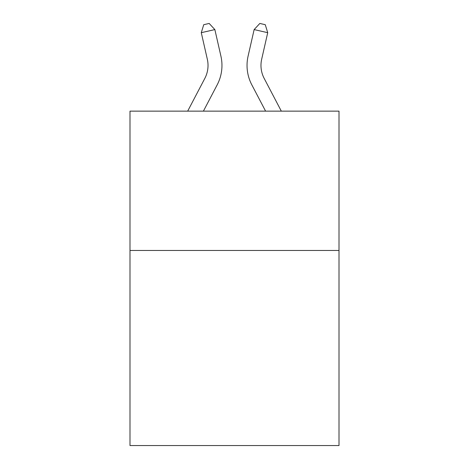 <?xml version="1.0" encoding="UTF-8"?>
<svg xmlns="http://www.w3.org/2000/svg" width="469" height="469" viewBox="0 0 469 469"><rect width="100%" height="100%" fill="white"/><g stroke="black" fill="none" stroke-linecap="round" stroke-linejoin="round"><path stroke-width="0.7" d="M339.005 250.475L339.005 445.55L129.995 445.55L129.995 111.141L339.005 111.141L339.005 250.475L129.995 250.475M220.917 56.151L214.861 29.588L220.917 56.151A41.8 41.8 0 0 1 217.188 84.836L203.405 111.141M281.324 111.141L264.158 78.37A27.87 27.87 0 0 1 261.673 59.246L267.723 32.683L254.139 29.588L248.083 56.151A41.8 41.8 0 0 0 251.812 84.836L265.595 111.141M267.723 32.683L265.261 24.687L259.826 23.45L254.139 29.588L248.083 56.151M187.676 111.141L204.842 78.37A27.87 27.87 0 0 0 207.327 59.246L201.277 32.683L203.739 24.687L209.174 23.45L214.861 29.588L201.277 32.683M204.842 78.37A27.87 27.87 0 0 0 207.327 59.246A27.87 27.87 0 0 1 204.842 78.37A27.87 27.87 0 0 0 207.327 59.246A27.87 27.87 0 0 1 204.842 78.37A27.87 27.87 0 0 0 207.327 59.246A27.87 27.87 0 0 1 204.842 78.37A27.87 27.87 0 0 0 207.327 59.246A27.87 27.87 0 0 1 204.842 78.37A27.87 27.87 0 0 0 207.327 59.246A27.87 27.87 0 0 1 204.842 78.37A27.87 27.87 0 0 0 207.327 59.246A27.87 27.87 0 0 1 204.842 78.37A27.87 27.87 0 0 0 207.327 59.246A27.87 27.87 0 0 1 204.842 78.37A27.87 27.87 0 0 0 207.327 59.246A27.87 27.87 0 0 1 204.842 78.37A27.87 27.87 0 0 0 207.327 59.246M264.158 78.37A27.87 27.87 0 0 1 261.673 59.246A27.87 27.87 0 0 0 264.158 78.37A27.87 27.87 0 0 1 261.673 59.246A27.87 27.87 0 0 0 264.158 78.37"/></g></svg>
